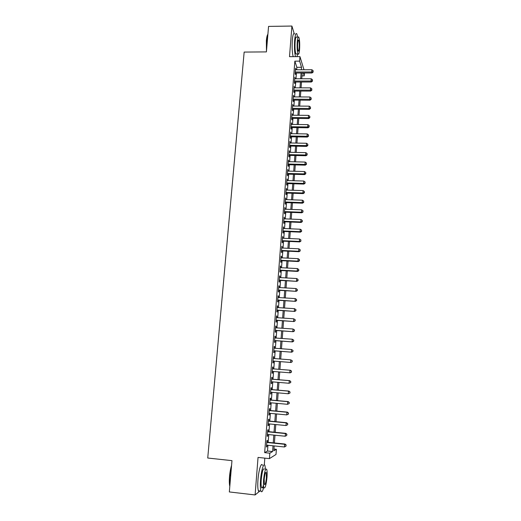 <?xml version="1.0" encoding="UTF-8"?>
<svg xmlns="http://www.w3.org/2000/svg" width="521" height="521" viewBox="0 0 521 521"><rect width="100%" height="100%" fill="white"/><g stroke="black" fill="none" stroke-linecap="round" stroke-linejoin="round"><path stroke-width="0.78" d="M273.948 449.043L276.39 449.291L276.006 454.455L269.422 458.623L269.832 453.179L272.574 451.557L273.011 445.807M264.31 464.83L264.824 458.141M304.44 72.999L304.225 75.89L303.32 72.999M301.972 75.89L304.225 75.89M294.176 33.513L291.91 26.05L268.562 26.395L266.413 51.905L244.154 52.074L207.736 458.024L231.969 460.642L229.331 491.941L255.101 494.95L259.972 490.945M267.24 442.238L267.384 440.369L266.915 440.597L266.426 447.018L266.895 446.771L267.019 445.195M268.061 431.596L268.204 429.74L267.735 429.929L267.247 436.324L267.716 436.11L267.84 434.501M268.869 421.014L269.012 419.164L268.549 419.314L268.061 425.677L268.53 425.507L268.654 423.86M269.683 410.476L269.819 408.633L269.364 408.751L268.875 415.081L269.337 414.944L269.468 413.277M270.484 399.991L270.627 398.161L270.171 398.233L269.689 404.537L270.145 404.439L270.275 402.74M271.285 389.552L271.421 387.728L270.972 387.767L270.49 394.039L270.946 393.98L271.076 392.248M272.079 379.164L272.223 377.347L271.773 377.354L271.298 383.593L271.741 383.573L271.877 381.808M272.874 368.822L273.011 367.018L272.574 366.986L272.092 373.199L272.535 373.212L272.678 371.421M273.668 358.507L273.799 356.735L273.362 356.67L272.887 362.85L273.33 362.903L273.466 361.099M274.456 348.223L274.587 346.504L274.15 346.4L273.681 352.554L274.118 352.639L274.254 350.848M275.238 337.992L275.368 336.319L274.938 336.175L274.469 342.304L274.899 342.421L275.036 340.643M276.019 327.807L276.143 326.179L275.72 326.003L275.251 332.098L275.681 332.255L275.817 330.483M276.801 317.673L276.918 316.084L276.495 315.876L276.032 321.945L276.456 322.134L276.592 320.369M277.569 307.585L277.693 306.042L277.27 305.794L276.807 311.838L277.231 312.066L277.361 310.308M278.344 297.543L278.455 296.045L278.045 295.765L277.582 301.776L277.999 302.037L278.129 300.285M279.106 287.546L279.223 286.088L278.807 285.775L278.351 291.76L278.761 292.053L278.898 290.314M279.875 277.595L279.979 276.182L279.575 275.837L279.113 281.796L279.523 282.121L279.66 280.389M280.63 267.69L280.734 266.322L280.331 265.944L279.875 271.871L280.285 272.236L280.415 270.51M281.386 257.836L281.49 256.508L281.086 256.091L280.637 261.998L281.04 262.389L281.171 260.669M282.141 248.022L281.841 246.29L281.392 252.164L281.789 252.594L281.92 250.881M282.89 238.253L282.59 236.527L282.141 242.382L282.538 242.838L282.669 241.138M283.639 228.53L283.339 226.817L282.89 232.64L283.281 233.128L283.411 231.435M284.381 218.853L284.082 217.146L283.632 222.942L284.023 223.463L284.153 221.777M285.117 209.214L284.818 207.521L284.375 213.291L284.766 213.844L284.889 212.164M285.853 199.621L285.554 197.934L285.117 203.678L285.495 204.265L285.625 202.591M286.589 190.074L286.29 188.394L285.847 194.112L286.231 194.73L286.355 193.063M287.312 180.572L287.019 178.898L286.583 184.59L286.96 185.242L287.084 183.581M288.041 171.109L287.742 169.449L287.312 175.115L287.683 175.792L287.807 174.138M288.764 161.686L288.465 160.032L288.035 165.678L288.406 166.381L288.53 164.74M289.481 152.308L289.188 150.667L288.758 156.28L289.122 157.016L289.246 155.382M290.197 142.975L289.904 141.341L289.474 146.929L289.839 147.697L289.963 146.069M290.913 133.682L290.614 132.054L290.19 137.622L290.549 138.417L290.672 136.795M291.623 124.428L291.324 122.806L290.9 128.348L291.259 129.175L291.382 127.56M292.327 115.219L292.034 113.604L291.61 119.12L291.962 119.973L292.086 118.371M293.03 106.05L292.737 104.441L292.314 109.938L292.665 110.817L292.789 109.221M293.733 96.919L293.44 95.323L293.017 100.787L293.362 101.699L293.486 100.11M294.43 87.828L294.137 86.239L293.72 91.683L294.059 92.621L294.183 91.038M295.12 78.775L294.827 77.199L294.411 82.618L294.756 83.581L294.873 82.005M296.677 69.762L296.866 67.3L294.847 61.159L264.661 452.638L267.507 451.03L267.95 445.286M268.172 442.329L268.764 434.592M268.986 431.688L269.578 423.951M269.8 421.098L270.392 413.361M270.607 410.561L271.2 402.818M271.408 400.069L272.001 392.333M272.209 389.63L272.796 381.886M273.004 379.242L273.597 371.499M273.792 368.901L274.385 361.177M274.58 358.578L275.166 350.92M275.368 348.295L275.948 340.708M276.15 338.057L276.729 330.548M276.931 327.872L277.498 320.428M277.706 317.732L278.273 310.366M278.481 307.644L279.035 300.343M279.249 297.595L279.797 290.366M280.011 287.599L280.558 280.441M280.773 277.647L281.314 270.555M281.529 267.742L282.069 260.715M282.284 257.882L282.818 250.927M283.033 248.061L283.561 241.177M283.782 238.292L284.303 231.474M284.525 228.569L285.046 221.809M285.267 218.885L285.782 212.197M286.003 209.247L286.511 202.623M286.739 199.654L287.24 193.096M287.468 190.1L287.97 183.607M288.198 180.598L288.686 174.164M288.921 171.129L289.409 164.76M289.643 161.712L290.125 155.401M290.36 152.327L290.835 146.082M291.076 142.988L291.545 136.808M291.786 133.695L292.255 127.573M292.496 124.441L292.958 118.378M293.199 115.226L293.655 109.228M293.896 106.056L294.352 100.11M294.599 96.919L295.049 91.038M295.296 87.828L295.739 82.005M295.987 78.775L296.429 73.012M295.817 69.768L295.524 68.199L295.107 73.591L295.446 74.588L295.563 73.012M269.422 458.623L258.045 457.418L255.101 494.95M264.661 452.638L269.832 453.179M294.847 61.159L299.608 61.133L299.946 56.613L303.99 69.749M291.91 26.05L289.507 56.678L299.946 56.613M274.183 445.924L273.818 450.821L276.39 449.291M302.187 73.005L301.75 78.775M301.509 82.012L301.073 87.841M300.832 91.058L300.389 96.952M300.148 100.149L299.699 106.095M299.464 109.273L299.008 115.284M298.774 118.443L298.318 124.512M298.084 127.652L297.621 133.786M297.387 136.906L296.924 143.093M296.69 146.193L296.221 152.451M295.987 155.525L295.518 161.842M295.283 164.903L294.808 171.279M294.58 174.32L294.091 180.761M293.87 183.783L293.382 190.289M293.154 193.284L292.659 199.856M292.437 202.825L291.942 209.462M291.714 212.418L291.213 219.12M290.992 222.05L290.484 228.817M290.269 231.728L289.754 238.559M289.539 241.444L289.018 248.348M288.803 251.213L288.282 258.182M288.067 261.021L287.54 268.055M287.325 270.874L286.797 277.98M286.583 280.78L286.049 287.95M285.84 290.725L285.293 297.966M285.085 300.715L284.538 308.028M284.336 310.757L283.776 318.136M283.574 320.838L283.014 328.295M282.818 330.972L282.252 338.5M282.05 341.151L281.483 348.751M281.281 351.382L280.708 359.054M280.513 361.659L279.927 369.396M279.731 372.001L279.152 379.757M278.95 382.407L278.37 390.164M278.168 392.867L277.582 400.623M277.38 403.378L276.794 411.134M276.586 413.941L276 421.691M275.791 424.55L275.205 432.3M274.99 435.211L274.404 442.961M301.346 69.755L301.535 67.287L299.608 61.133M273.232 442.843L273.818 435.094M274.033 432.189L274.619 424.439M274.834 421.58L275.42 413.83M275.629 411.023L276.215 403.274M276.423 400.519L277.003 392.769M277.211 390.066L277.791 382.31M277.993 379.659L278.579 371.903M278.774 369.304L279.354 361.567M279.556 358.962L280.129 351.291M280.331 348.666L280.904 341.073M281.099 338.416L281.666 330.894M281.868 328.217L282.434 320.767M282.636 318.064L283.19 310.679M283.398 307.957L283.945 300.643M284.153 297.895L284.7 290.659M284.909 287.885L285.449 280.715M285.658 277.914L286.198 270.816M286.407 267.996L286.934 260.962M287.149 258.123L287.677 251.155M287.892 248.296L288.413 241.392M288.627 238.507L289.142 231.676M289.363 228.771L289.871 222.005M290.093 219.074L290.601 212.373M290.822 209.422L291.324 202.793M291.545 199.817L292.04 193.245M292.268 190.25L292.756 183.75M292.984 180.728L293.466 174.288M293.701 171.253L294.176 164.877M294.411 161.816L294.886 155.505M295.114 152.425L295.589 146.173M295.824 143.073L296.286 136.886M296.521 133.767L296.983 127.638M297.224 124.499L297.68 118.43M297.914 115.271L298.37 109.267M298.611 106.089L299.054 100.143M299.295 96.945L299.744 91.058M299.985 87.841L300.422 82.012M300.669 78.775L301.099 73.005M296.866 67.3L301.535 67.287M267.507 451.03L272.574 451.557M295.446 69.208L295.856 69.202M294.756 78.183L295.173 78.183M294.059 87.196L294.476 87.196M293.369 96.248L293.785 96.248M292.665 105.34L293.089 105.34M291.968 114.47L292.385 114.477M291.265 123.646L291.682 123.653M290.555 132.862L290.972 132.868M289.845 142.116L290.262 142.122M289.129 151.409L289.552 151.422M288.413 160.748L288.836 160.761M287.69 170.133L288.113 170.139M286.967 179.55L287.39 179.563M286.244 189.019L286.667 189.032M285.508 198.527L285.938 198.54M284.779 208.074L285.202 208.094M284.043 217.667L284.466 217.687M283.3 227.306L283.73 227.325M282.558 236.99L282.988 237.009M281.809 246.713L282.239 246.733M281.06 256.482L281.49 256.508M280.305 266.296L280.734 266.322M279.549 276.163L279.979 276.182M278.787 286.068L279.223 286.088M278.025 296.019L278.455 296.045M277.257 306.016L277.693 306.042M276.482 316.058L276.918 316.084M275.707 326.146L276.143 326.179M274.932 336.286L275.368 336.319M274.15 346.472L274.587 346.504M273.362 356.703L273.799 356.735M272.099 373.179L272.535 373.212M271.298 383.534L271.741 383.573M270.503 393.941L270.946 393.98M269.696 404.4L270.145 404.439M268.888 414.905L269.337 414.944M268.081 425.462L268.53 425.507M267.266 436.07L267.716 436.11M266.446 446.725L266.895 446.771M295.153 73.018L312.001 72.986L311.714 71.983L295.225 72.015M313.088 71.605L313.154 70.706L313.088 71.605L311.714 71.983L311.884 69.729L295.4 69.768M312.001 72.986L313.199 72.009M313.154 70.706L311.884 69.729M266.459 51.325L266.355 40.677C266.674 37.193 267.188 35.057 267.898 34.269M267.892 34.334C267.293 35.402 266.856 37.473 266.583 40.547L266.563 50.101M297.654 37.245L296.872 33.976C295.915 32.523 295.179 34.607 294.652 40.241C294.235 47.385 294.515 52.849 295.485 56.639M294.567 34.008C293.59 32.549 292.841 34.64 292.314 40.267C291.897 47.404 292.183 52.862 293.18 56.652M296.67 53.956L295.882 53.963C295.068 51.514 294.814 47.45 295.12 41.771C295.498 37.714 296.032 36.209 296.723 37.258M299.582 49.404C299.894 43.777 299.647 39.72 298.846 37.232C298.168 36.183 297.641 37.688 297.27 41.752C296.957 47.431 297.204 51.494 298.005 53.95C298.689 54.992 299.217 53.481 299.582 49.404M297.686 43.139C297.491 46.792 297.647 49.41 298.162 50.993C298.605 51.67 298.943 50.693 299.178 48.069C299.38 44.435 299.217 41.823 298.702 40.221C298.266 39.55 297.927 40.521 297.686 43.139M297.022 56.633L297.595 53.95M229.807 486.314L229.689 485.8C229.26 483.56 229.207 480.473 229.52 476.539C229.911 472.189 230.595 468.49 231.565 465.435M231.48 466.432L229.754 476.617C229.448 480.408 229.481 483.455 229.859 485.748M265.508 469.226L264.948 465.572C263.828 462.094 261.236 470.398 260.539 480.082C260.168 485.422 260.298 489.076 260.936 491.056C261.679 492.664 262.577 491.544 263.626 487.695M262.447 465.299C261.301 461.821 258.67 470.118 257.973 479.789C257.595 485.129 257.732 488.783 258.383 490.762C258.761 491.707 259.237 491.765 259.797 490.925M263.47 484.999C262.708 487.799 262.056 488.62 261.522 487.454C261.06 486.034 260.962 483.403 261.236 479.561C262.135 471.349 263.19 467.865 264.407 469.108M266.999 477.229C267.266 473.407 267.169 470.782 266.719 469.362C265.528 468.118 264.479 471.609 263.593 479.821C263.32 483.67 263.411 486.301 263.867 487.721C265.085 488.893 266.133 485.396 266.999 477.229M264.212 479.353L264.388 484.439C265.169 485.201 265.84 482.947 266.407 477.679L266.224 472.606C265.45 471.818 264.779 474.064 264.212 479.353M294.463 82.005L311.343 82.018L311.057 81.048L294.534 81.035M312.431 80.657L312.496 79.752L312.431 80.657L311.057 81.048L311.226 78.775L294.71 78.775M311.343 82.018L312.548 81.048M312.496 79.752L311.226 78.775M293.766 91.038L310.685 91.09L310.399 90.146L293.837 90.094M311.773 89.749L311.838 88.837L311.773 89.749L310.399 90.146L310.562 87.867L294.013 87.828M310.685 91.09L311.89 90.133M311.838 88.837L310.562 87.867M293.069 100.104L310.021 100.208L309.728 99.29L293.141 99.192M311.115 98.886L311.18 97.968L311.115 98.886L309.728 99.29L309.897 96.997L293.316 96.913M310.021 100.208L311.226 99.251M311.18 97.968L309.897 96.997M292.372 109.215L309.357 109.358L309.064 108.466L292.437 108.329M310.451 108.055L310.516 107.137L310.451 108.055L309.064 108.466L309.227 106.167L292.613 106.043M309.357 109.358L310.568 108.414M310.516 107.137L309.227 106.167M291.669 118.365L308.692 118.554L308.393 117.694L291.734 117.512M309.78 117.271L309.845 116.346L309.78 117.271L308.393 117.694L308.556 115.382L291.91 115.213M308.692 118.554L309.897 117.616M309.845 116.346L308.556 115.382M290.959 127.554L308.022 127.788L307.716 126.955L291.024 126.733M309.109 126.525L309.174 125.6L309.109 126.525L307.716 126.955L307.885 124.636L291.2 124.421M308.022 127.788L309.227 126.857M309.174 125.6L307.885 124.636M290.256 136.789L307.344 137.062L307.038 136.261L290.314 135.994M308.439 135.825L308.504 134.893L308.439 135.825L307.038 136.261L307.208 133.93L290.49 133.676M307.344 137.062L308.556 136.144M308.504 134.893L307.208 133.93M289.539 146.062L306.667 146.381L306.361 145.606L289.598 145.3M307.761 145.164L307.826 144.226L307.761 145.164L306.361 145.606L306.53 143.268L289.78 142.969M306.667 146.381L307.878 145.47M307.826 144.226L306.53 143.268M288.823 155.375L305.99 155.74L305.677 154.998L288.881 154.639M307.077 154.542L307.149 153.604L307.077 154.542L305.677 154.998L305.847 152.646L289.064 152.301M305.99 155.74L307.201 154.841M307.149 153.604L305.847 152.646M288.106 164.734L305.306 165.144L304.987 164.428L288.159 164.03M306.4 163.965L306.465 163.021L306.4 163.965L304.987 164.428L305.163 162.064L288.341 161.679M305.306 165.144L306.524 164.252M306.465 163.021L305.163 162.064M287.384 174.131L304.616 174.587L304.297 173.903L287.436 173.46M305.71 173.428L305.781 172.484L305.71 173.428L304.297 173.903L304.472 171.533L287.618 171.096M304.616 174.587L305.84 173.701M305.781 172.484L304.472 171.533M286.661 183.568L303.925 184.076L303.606 183.418L286.706 182.93M305.026 182.936L305.091 181.985L305.026 182.936L303.606 183.418L303.782 181.034L286.889 180.559M303.925 184.076L305.15 183.203M305.091 181.985L303.782 181.034M285.931 193.05L303.235 193.604L302.909 192.978L285.977 192.444M304.329 192.49L304.401 191.533L304.329 192.49L302.909 192.978L303.085 190.588L286.159 190.061M303.235 193.604L304.459 192.737M304.401 191.533L303.085 190.588M285.202 202.578L302.538 203.177L302.213 202.584L285.241 202.005M303.639 202.083L303.704 201.126L303.639 202.083L302.213 202.584L302.388 200.181L285.43 199.608M302.538 203.177L303.763 202.324M303.704 201.126L302.388 200.181M284.466 212.145L301.841 212.789L301.509 212.236L284.505 211.604M302.935 211.721L303.007 210.758L302.935 211.721L301.509 212.236L301.685 209.82L284.694 209.201M301.841 212.789L303.066 211.949M303.007 210.758L301.685 209.82M283.724 221.757L301.138 222.454L300.806 221.926L283.763 221.249M302.239 221.405L302.304 220.435L302.239 221.405L300.806 221.926L300.982 219.497L283.952 218.833M301.138 222.454L302.369 221.62M302.304 220.435L300.982 219.497M282.981 231.415L300.435 232.158L300.096 231.663L283.02 230.94M301.529 231.135L301.6 230.158L301.529 231.135L300.096 231.663L300.272 229.22L283.209 228.511M300.435 232.158L301.666 231.331M301.6 230.158L300.272 229.22M282.239 241.119L299.725 241.907L299.386 241.444L282.271 240.669M300.825 240.904L300.897 239.927L300.825 240.904L299.386 241.444L299.562 238.996L282.46 238.234M299.725 241.907L300.956 241.093M300.897 239.927L299.562 238.996M281.49 250.861L299.008 251.702L298.67 251.272L281.522 250.451M300.109 250.725L300.181 249.741L300.109 250.725L298.67 251.272L298.846 248.81L281.711 248.003M299.008 251.702L300.246 250.894M300.181 249.741L298.846 248.81M280.741 260.65L298.299 261.542L297.953 261.145L280.767 260.272M299.399 260.585L299.471 259.595L299.399 260.585L297.953 261.145L298.129 258.67L280.956 257.81M298.299 261.542L299.536 260.747M299.471 259.595L298.129 258.67M279.985 270.484L297.576 271.421L297.231 271.057L280.011 270.139M298.676 270.49L298.748 269.5L298.676 270.49L297.231 271.057L297.406 268.575L280.2 267.67M297.576 271.421L298.82 270.64M298.748 269.5L297.406 268.575M279.223 280.363L296.853 281.353L279.249 280.057M297.96 280.448L298.032 279.451L297.96 280.448L296.501 281.021L296.683 278.527L279.438 277.569M296.853 281.353L298.097 280.578M298.032 279.451L296.683 278.527M278.461 290.288L296.13 291.33L278.481 290.015M297.231 290.444L297.309 289.448L297.231 290.444L295.772 291.031L295.954 288.53L278.676 287.52M296.13 291.33L297.374 290.568M297.309 289.448L295.954 288.53M277.7 300.259L295.4 301.353L277.713 300.018M296.508 300.493L296.579 299.49L296.508 300.493L295.042 301.092L295.225 298.572L277.908 297.517M295.4 301.353L296.644 300.597M296.579 299.49L295.225 298.572M276.925 310.275L294.671 311.421L276.944 310.073M295.772 310.588L294.306 311.193L294.489 308.666L295.993 309.669L295.772 310.588L295.993 309.669M277.133 307.559L294.489 308.666L295.85 309.578M294.671 311.421L295.915 310.679M276.156 320.343L293.935 321.542L276.169 320.174M295.042 320.728L293.57 321.346L293.753 318.8L295.257 319.79L295.042 320.728L295.257 319.79M276.364 317.641L293.753 318.8L295.114 319.712M293.935 321.542L295.186 320.806M275.375 330.451L293.193 331.701L275.388 330.321M294.3 330.92L292.828 331.545L293.01 328.992L294.521 329.962L294.3 330.92L294.521 329.962M275.583 327.781L293.01 328.992L294.378 329.897M293.193 331.701L294.45 330.985M274.6 340.61L292.45 341.913L274.606 340.513M293.557 341.157L292.079 341.789L292.268 339.223L293.779 340.18L293.557 341.157L293.779 340.18M274.801 337.96L292.268 339.223L293.636 340.128M292.45 341.913L293.707 341.203M273.812 350.815L291.708 352.176L273.818 350.757M292.815 351.441L291.33 352.085L291.519 349.506L293.036 350.444L292.815 351.441L293.036 350.444M274.013 348.191L291.519 349.506L292.887 350.405M291.708 352.176L292.965 351.473M292.066 361.769L290.581 362.427L273.03 361.046L290.959 362.479L290.581 362.427L290.77 359.842L292.288 360.76L292.066 361.769L292.288 360.76M273.225 358.468L290.77 359.842L292.138 360.734M290.959 362.479L292.216 361.795M291.467 372.163L291.389 371.115L291.467 372.163L290.204 372.834L272.236 371.382M291.311 372.157L289.819 372.821L290.008 370.223L290.392 370.242L272.431 368.79L290.008 370.223L291.389 371.115M291.539 371.121L290.392 370.242M290.711 382.577L290.783 381.535L290.711 382.577L289.064 383.267L271.434 381.776M290.555 382.583L289.064 383.267L289.253 380.649L289.637 380.636L271.636 379.125M271.636 379.171L289.253 380.649L290.633 381.541M290.783 381.535L289.637 380.636M289.95 393.042L290.028 391.994L289.95 393.042L288.295 393.759L270.633 392.209M289.8 393.068L288.295 393.759L288.491 391.128L288.881 391.082L270.842 389.513M270.835 389.597L288.491 391.128L289.871 392.02M290.028 391.994L288.881 391.082M289.194 403.56L289.266 402.505L289.194 403.56L287.533 404.303L269.826 402.694M289.038 403.599L287.533 404.303L287.722 401.658L288.12 401.574L270.041 399.946M270.028 400.069L287.722 401.658L289.109 402.544M289.266 402.505L288.12 401.574M288.426 414.13L288.504 413.068L288.426 414.13L286.758 414.892L269.018 413.231M288.269 414.182L286.758 414.892L286.954 412.241L287.351 412.111L269.233 410.431M269.22 410.594L286.954 412.241L288.347 413.12M288.504 413.068L287.351 412.111M287.657 424.745L287.735 423.677L287.657 424.745L285.983 425.533L268.204 423.82M287.501 424.81L285.983 425.533L286.179 422.87L286.583 422.707L268.426 420.968M268.413 421.17L286.179 422.87L287.572 423.749M287.735 423.677L286.583 422.707M267.592 431.792L285.404 433.55L285.208 436.227L267.39 434.455M267.612 431.551L285.808 433.348L285.404 433.55L286.804 434.423L286.726 435.497L286.804 434.423M286.96 434.345L285.808 433.348M285.208 436.227L286.726 435.497M266.772 442.466L284.622 444.283L284.427 446.979L266.57 445.142M266.798 442.192L285.026 444.042L284.622 444.283L286.022 445.155L285.944 446.23L286.022 445.155M286.185 445.058L285.026 444.042M284.427 446.979L285.944 446.23M298.207 40.228L298.702 40.221M295.882 53.963L298.005 53.95M265.593 472.534L266.224 472.606M261.522 487.454L263.867 487.721M260.936 491.056L258.383 490.762"/></g></svg>
